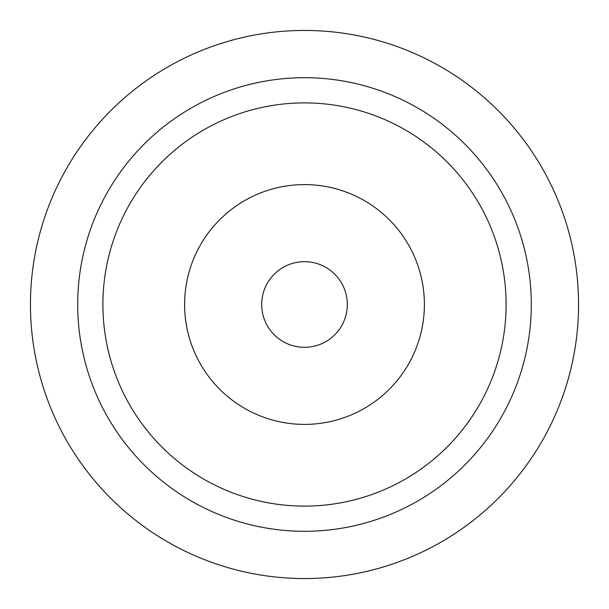 <?xml version="1.0" encoding="UTF-8"?>
<svg xmlns="http://www.w3.org/2000/svg" width="609" height="609" viewBox="0 0 609 609"><rect width="100%" height="100%" fill="white"/><g stroke="black" fill="none" stroke-linecap="round" stroke-linejoin="round"><path stroke-width="0.91" d="M304.5 578.55A274.05 274.05 0 0 0 578.55 304.5A274.05 274.05 0 0 0 304.5 30.45A274.05 274.05 0 0 0 30.45 304.5A274.05 274.05 0 0 0 304.5 578.55M304.5 261.68A42.82 42.82 0 0 0 261.68 304.5A42.82 42.82 0 0 0 304.5 347.32A42.82 42.82 0 0 0 347.32 304.5A42.82 42.82 0 0 0 304.5 261.68M304.5 184.603A119.897 119.897 0 0 0 184.603 304.5A119.897 119.897 0 0 0 304.5 424.397A119.897 119.897 0 0 0 424.397 304.5A119.897 119.897 0 0 0 304.5 184.603M304.5 531.299A226.799 226.799 0 0 0 531.299 304.5A226.799 226.799 0 0 0 304.5 77.701A226.799 226.799 0 0 0 77.701 304.5A226.799 226.799 0 0 0 304.5 531.299M304.5 506.102A201.602 201.602 0 0 0 506.102 304.5A201.602 201.602 0 0 0 304.5 102.898A201.602 201.602 0 0 0 102.898 304.5A201.602 201.602 0 0 0 304.5 506.102"/></g></svg>
